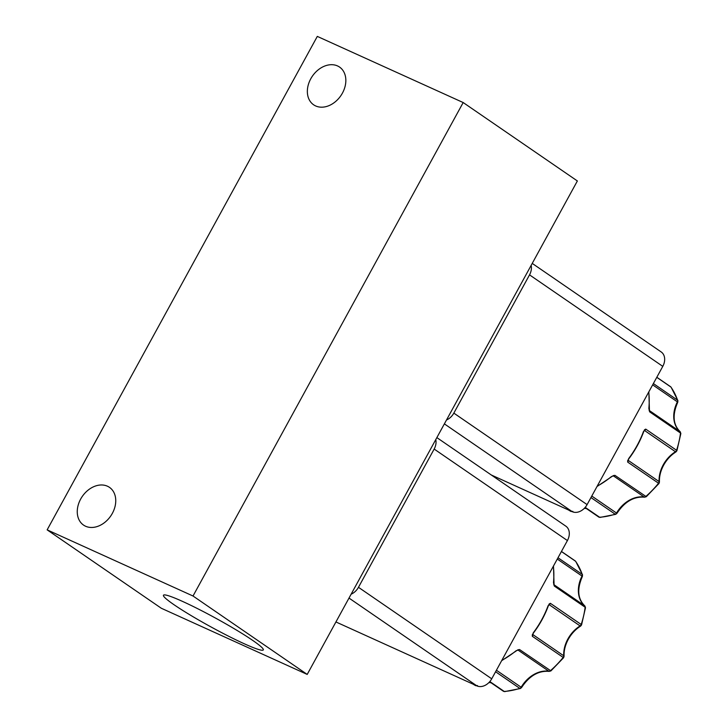 <?xml version="1.0" encoding="UTF-8"?>
<svg xmlns="http://www.w3.org/2000/svg" width="728" height="728" viewBox="0 0 728 728"><rect width="100%" height="100%" fill="white"/><g stroke="black" fill="none" stroke-linecap="round" stroke-linejoin="round"><path stroke-width="1.09" d="M501.801 660.396A81.218 61.261 -55.5 0 0 515.934 650.868L519.574 649.549L550.932 670.898L563.599 657.712L532.314 636.29L532.323 634.716L533.451 632.996C539.803 624.579 544.753 615.515 548.33 605.832L549.158 603.976L550.368 603.312L581.199 624.478A2.111 1.593 -55.5 0 1 580.999 624.924A2.111 1.593 124.5 0 1 580.08 625.916A2.111 0.692 58 0 0 580.662 626.062C575.53 629.31 571.398 633.742 568.259 639.375C565.219 645.044 563.827 650.677 564.064 656.283A2.111 0.983 -2.9 0 0 563.727 655.782L532.905 634.616A27.955 21.085 124.5 0 1 532.878 633.997M597.169 486.204A81.218 61.261 -55.5 0 0 611.302 476.676L614.942 475.357L646.3 496.705L658.967 483.519L627.682 462.098L627.691 460.524L628.819 458.804C635.171 450.377 640.121 441.323 643.698 431.64L644.526 429.775L645.736 429.12L676.567 450.286A2.111 1.593 -55.5 0 1 676.367 450.732A2.111 1.593 124.5 0 1 675.447 451.724A2.111 0.692 58 0 0 676.03 451.861C670.898 455.109 666.766 459.55 663.636 465.183C660.596 470.843 659.195 476.485 659.432 482.091A2.111 0.983 -2.9 0 0 659.104 481.59L628.273 460.424A27.955 21.085 124.5 0 1 628.246 459.796M252.743 640.431A56.93 4.969 -151.3 0 0 198.28 608.999A56.93 4.969 -151.3 0 0 163.454 595.231A56.93 4.969 -151.3 0 0 174.01 604.722A56.93 4.969 -151.3 0 0 228.61 636.217A56.93 4.969 -151.3 0 0 263.318 649.904A56.93 4.969 -151.3 0 0 252.743 640.431M85.558 526.226A22.886 17.263 -55.5 0 0 111.566 514.714A22.886 17.263 -55.5 0 0 109.464 487.35A22.886 17.263 -55.5 0 0 107.453 486.222A22.886 17.263 -55.5 0 0 81.436 497.734A22.886 17.263 -55.5 0 0 83.547 525.088A22.886 17.263 -55.5 0 0 85.558 526.226M315.652 105.942A22.886 17.263 -55.5 0 0 341.659 94.44A22.886 17.263 -55.5 0 0 339.557 67.076A22.886 17.263 -55.5 0 0 337.546 65.939A22.886 17.263 -55.5 0 0 311.539 77.45A22.886 17.263 -55.5 0 0 313.641 104.814A22.886 17.263 -55.5 0 0 315.652 105.942M585.485 607.744L584.766 605.869A2.111 1.383 130.6 0 0 584.693 605.814A2.111 1.593 -55.5 0 1 585.148 607.243A81.218 61.261 -55.5 0 1 581.199 624.478A2.111 0.501 18.3 0 1 581.545 624.924L585.485 607.744A2.111 0.783 -172.7 0 0 585.148 607.243L554.317 586.067L553.489 582.664M680.853 433.551L680.134 431.677A2.111 1.383 130.6 0 0 680.061 431.622A2.111 1.593 -55.5 0 1 680.516 433.051A81.218 61.261 -55.5 0 1 676.567 450.286A2.111 0.501 18.3 0 1 676.913 450.732L680.853 433.551A2.111 0.783 -172.7 0 0 680.516 433.051L649.685 411.875L648.857 408.472M577.368 180.963L307.207 674.419L193.02 596.014L463.181 102.548L577.368 180.963M193.02 596.014L47.147 529.857L161.334 608.262L307.207 674.419M463.181 102.548L317.308 36.4L47.147 529.857M435.772 439.576A12.658 9.546 124.5 0 1 434.161 449.058L358.467 587.305A12.658 9.546 124.5 0 1 351.124 594.194M531.14 265.383A12.658 9.546 124.5 0 1 529.529 274.865L453.835 413.113A12.658 9.546 124.5 0 1 446.491 419.992M349.003 598.07L476.922 685.894L335.926 621.958M476.922 685.894A12.658 9.546 -55.5 0 0 491.728 678.805L358.467 587.305M434.161 449.058L567.412 540.558L491.728 678.805M567.412 540.558A12.658 9.546 -55.5 0 0 565.829 526.153L436.855 437.601M444.371 423.869L572.29 511.702L491.282 474.975M572.29 511.702A12.658 9.546 -55.5 0 0 587.096 504.613L453.835 413.113M529.529 274.865L662.78 366.366L587.096 504.613M662.78 366.366A12.658 9.546 -55.5 0 0 661.197 351.961L532.232 263.399M532.323 634.716A1.056 0.537 10.3 0 0 532.76 634.379L532.76 634.379A1.056 0.537 10.3 0 0 532.76 634.252L532.314 636.29A2.111 1.593 124.5 0 0 532.905 634.616A1.056 0.491 177.1 0 1 532.75 634.443L532.732 634.37M533.451 632.996L532.723 634.643M517.799 649.831L519.574 649.549A2.111 1.593 124.5 0 1 518.045 650.077L548.876 671.243A2.111 1.301 98.8 0 0 549.231 671.389L550.932 670.898M517.754 650.059L515.934 650.868M489.835 681.563L504.231 691.454A2.111 1.183 85.8 0 0 504.731 691.6L520.384 688.515A2.111 0.992 -107.7 0 1 519.801 688.379L495.586 671.753M476.057 685.685A2.111 1.383 -61.1 0 1 475.475 685.576A2.111 1.383 -61.1 0 1 475.402 685.53L474.037 684.593M558.003 557.757L582.2 574.374A2.111 1.21 -19.3 0 1 582.518 574.765L575.748 561.434A2.111 1.329 145 0 0 575.52 561.215L561.406 551.524M575.875 561.734A2.111 1.329 145 0 0 575.748 561.434L575.211 560.906A2.111 1.593 -55.5 0 1 575.52 561.215A81.218 61.261 -55.5 0 1 582.2 574.374A2.111 1.593 -55.5 0 1 582.018 576.048L582.4 576.412L582.518 574.765M553.99 584.775A2.111 1.593 124.5 0 1 554.317 586.067L553.726 584.275M549.158 603.976A1.056 0.673 49.4 0 1 549.021 604.65L549.021 604.65A1.056 0.673 49.4 0 1 548.921 604.713L550.368 603.312A2.111 1.593 124.5 0 1 550.168 603.758A2.111 1.593 124.5 0 1 549.249 604.75L580.08 625.916A27.955 21.085 -55.5 0 0 567.867 639.02A27.955 21.085 -55.5 0 0 563.727 655.782A2.111 1.593 -55.5 0 1 563.417 657.047A2.111 1.593 -55.5 0 1 563.144 657.457A81.218 61.261 -55.5 0 1 550.404 670.716A2.111 1.593 -55.5 0 1 548.876 671.243A27.955 21.085 -55.5 0 0 521.157 687.241L496.414 670.242M627.691 460.524A1.056 0.537 10.3 0 0 628.128 460.187L628.128 460.187A1.056 0.537 10.3 0 0 628.128 460.06L627.682 462.098A2.111 1.593 124.5 0 0 628.273 460.424A1.056 0.491 177.1 0 1 628.118 460.251L628.819 458.804M613.167 475.639L614.942 475.357A2.111 1.593 124.5 0 1 613.413 475.885L644.244 497.051A2.111 1.301 98.8 0 0 644.599 497.197L646.3 496.705M613.122 475.866L611.302 476.676M585.203 507.37L599.608 517.253A2.111 1.183 85.8 0 0 600.1 517.408L615.751 514.314A2.111 0.992 -107.7 0 1 615.169 514.186L590.954 497.561M571.425 511.493A2.111 1.383 -61.1 0 1 570.843 511.375A2.111 1.383 -61.1 0 1 570.77 511.329L569.405 510.401M653.371 383.556L677.568 400.182A2.111 1.21 -19.3 0 1 677.886 400.564L671.116 387.241A2.111 1.329 145 0 0 670.888 387.023L656.774 377.332M671.243 387.533A2.111 1.329 145 0 0 671.116 387.241L670.579 386.714A2.111 1.593 -55.5 0 1 670.888 387.023A81.218 61.261 -55.5 0 1 677.568 400.182A2.111 1.593 -55.5 0 1 677.386 401.856L677.768 402.22L677.886 400.564M649.358 410.583A2.111 1.593 124.5 0 1 649.685 411.875L649.094 410.082M644.526 429.775A1.056 0.673 49.4 0 1 644.389 430.457L644.389 430.457A1.056 0.673 49.4 0 1 644.298 430.521L645.736 429.12A2.111 1.593 124.5 0 1 645.536 429.566A2.111 1.593 124.5 0 1 644.617 430.557L675.447 451.724A27.955 21.085 -55.5 0 0 663.244 464.828A27.955 21.085 -55.5 0 0 659.104 481.59A2.111 1.593 -55.5 0 1 658.785 482.855A2.111 1.593 -55.5 0 1 658.512 483.265A81.218 61.261 -55.5 0 1 645.772 496.523A2.111 1.593 -55.5 0 1 644.244 497.051A27.955 21.085 -55.5 0 0 616.525 513.04L591.782 496.05M520.384 688.515L521.557 687.569L521.157 687.241A2.111 1.593 -55.5 0 1 519.801 688.379A81.218 61.261 -55.5 0 1 504.231 691.454A2.111 1.593 -55.5 0 1 503.385 691.236L489.635 681.79M615.751 514.314L616.925 513.376L616.525 513.04A2.111 1.593 -55.5 0 1 615.169 514.186A81.218 61.261 -55.5 0 1 599.608 517.253A2.111 1.593 -55.5 0 1 598.753 517.044L585.003 507.598M533.233 632.869A81.218 61.261 -55.5 0 0 541.732 619.719A81.218 61.261 -55.5 0 0 548.148 605.614M553.517 582.2A81.218 61.261 -55.5 0 0 553.362 566.22M628.601 458.667A81.218 61.261 -55.5 0 0 637.1 445.518A81.218 61.261 -55.5 0 0 643.516 431.422M648.885 408.008A81.218 61.261 -55.5 0 0 648.739 392.019M548.648 605.132A27.955 21.085 124.5 0 1 549.249 604.75L549.13 604.559M644.016 430.94A27.955 21.085 124.5 0 1 644.617 430.557L644.498 430.366M477.486 685.585L475.475 685.576L473.082 684.156A81.218 61.261 -55.5 0 0 475.402 685.53A2.111 1.593 -55.5 0 0 476.367 685.649M572.854 511.393L570.843 511.375L568.45 509.964A81.218 61.261 -55.5 0 0 570.77 511.329A2.111 1.593 -55.5 0 0 571.735 511.456M557.284 559.059L582.018 576.048A27.955 21.085 -55.5 0 0 584.693 605.814L553.972 584.721M652.652 384.866L677.386 401.856A27.955 21.085 -55.5 0 0 680.061 431.622L649.34 410.528M490.809 682.6A27.955 21.085 -55.5 0 0 489.034 682.445M586.177 508.408A27.955 21.085 -55.5 0 0 584.402 508.244M501.628 660.724L516.207 650.95M561.452 551.46L575.211 560.906M554.081 585.021L553.48 566.011M549.021 604.65L548.33 605.832M596.996 486.522L611.575 476.758M656.82 377.259L670.579 386.714M649.449 410.829L648.848 391.819M644.389 430.457L643.698 431.64M563.599 657.712L564.064 656.283M504.731 691.6L503.385 691.236M581.545 624.924L580.662 626.062M658.967 483.519L659.432 482.091M600.1 517.408L598.753 517.044M676.913 450.732L676.03 451.861M490.981 682.718L488.898 682.582M549.231 671.389C538.538 670.47 529.311 675.866 521.557 687.569M584.766 605.869C577.65 598.88 576.858 589.061 582.4 576.412M586.349 508.526L584.275 508.381M644.599 497.197C633.906 496.278 624.679 501.674 616.925 513.376M680.134 431.677C673.018 424.688 672.226 414.869 677.768 402.22"/></g></svg>
